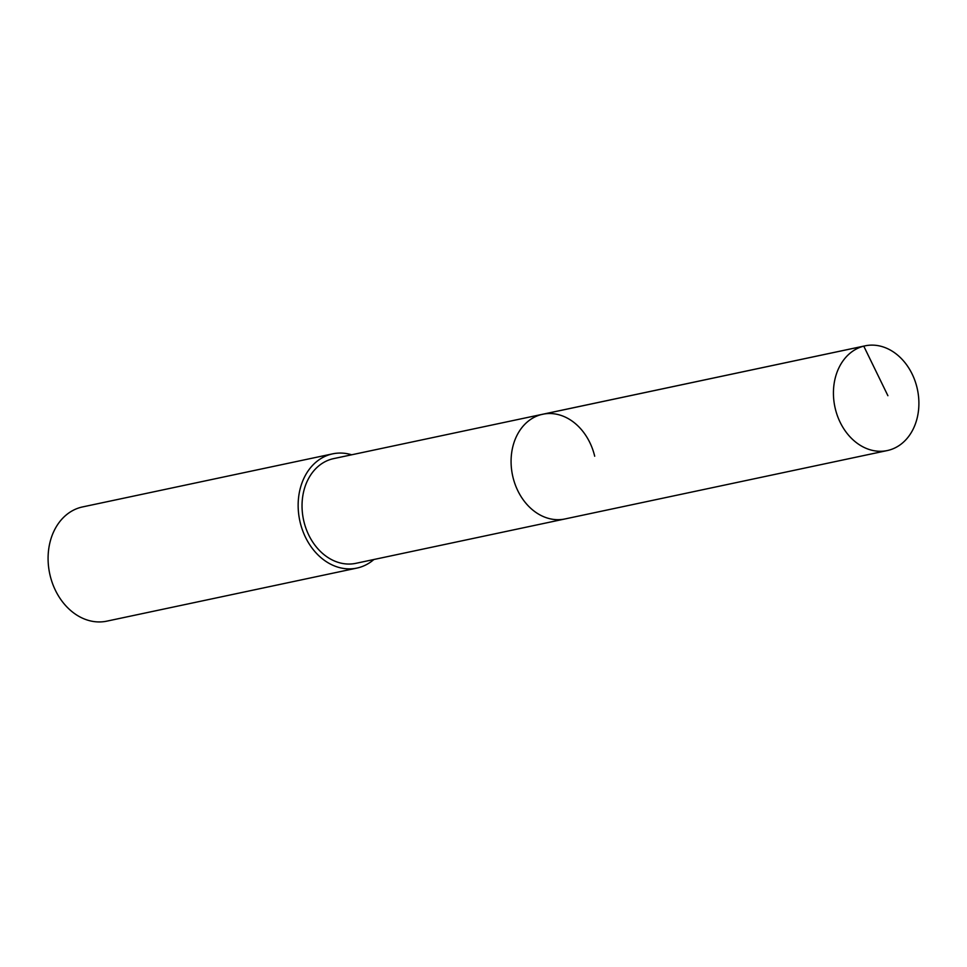 <?xml version="1.0" encoding="UTF-8"?>
<svg xmlns="http://www.w3.org/2000/svg" width="967" height="967" viewBox="0 0 967 967"><rect width="100%" height="100%" fill="white"/><g stroke="black" fill="none" stroke-linecap="round" stroke-linejoin="round"><path stroke-width="1.45" d="M917.054 387.803A53.523 42.173 -102 0 1 887.271 450.562A53.523 42.173 -102 0 1 835.27 408.594A53.523 42.173 -102 0 1 865.054 345.848A53.523 42.173 -102 0 1 917.054 387.803M512.921 477.009A53.523 42.173 78 0 0 564.921 518.965A53.523 42.173 -102 0 1 512.921 477.009A53.523 42.173 -102 0 1 542.692 414.251A53.523 42.173 78 0 0 512.921 477.009M594.693 456.219A53.523 42.173 -102 0 0 542.692 414.251L333.651 458.612A53.523 42.173 78 0 0 303.88 521.37A53.523 42.173 78 0 0 355.88 563.326L887.271 450.562M373.866 559.518A58.395 46.017 -102 0 1 356.896 568.088A58.395 46.017 -102 0 1 300.157 522.313A58.395 46.017 -102 0 1 332.648 453.849A58.395 46.017 -102 0 1 351.65 454.792M332.648 453.849L82.582 506.926A58.395 46.017 78 0 0 50.091 575.377A58.395 46.017 78 0 0 106.817 621.152L356.896 568.088M887.899 395.708L863.761 346.138L541.411 414.553M542.692 414.251L865.054 345.848"/></g></svg>
